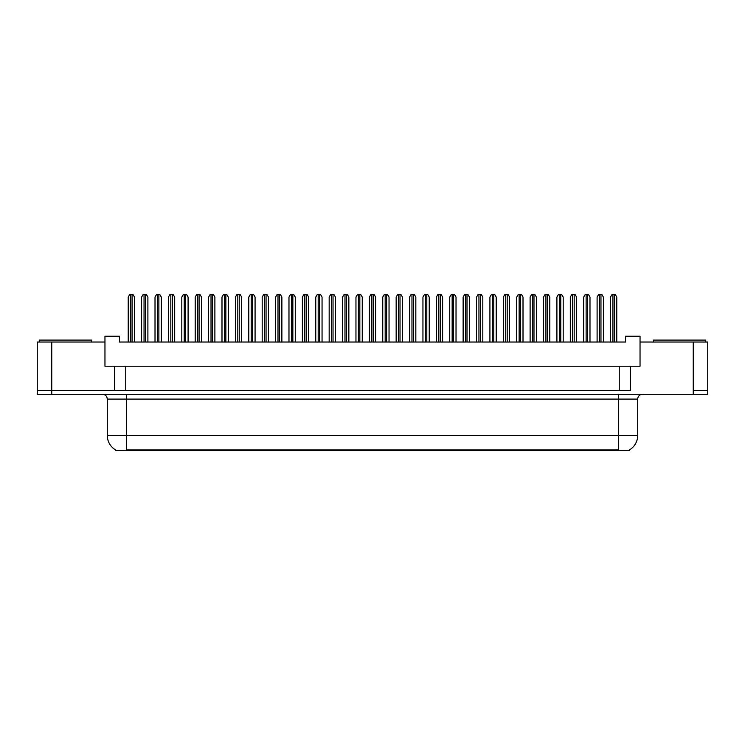 <?xml version="1.0" encoding="UTF-8"?>
<svg xmlns="http://www.w3.org/2000/svg" width="745" height="745" viewBox="0 0 745 745"><rect width="100%" height="100%" fill="white"/><g stroke="black" fill="none" stroke-linecap="round" stroke-linejoin="round"><path stroke-width="1.12" d="M629.497 449.887L629.497 450.362L115.503 450.362L115.503 449.887M114.628 366.214L104.961 366.214L104.961 342.029L37.25 342.029L37.25 390.399L51.759 390.399L37.25 390.399L37.25 394.263L51.759 394.263L51.759 390.399L114.628 390.399L114.628 366.214L125.756 366.214L125.756 390.399M51.759 394.263L707.75 394.263L707.75 342.029L640.039 342.029L640.039 366.214L630.372 366.214L630.372 390.399L51.759 390.399L51.759 342.029M640.039 342.029L640.039 336.228L625.53 336.228L625.53 342.029L119.47 342.029L119.47 336.228L104.961 336.228L104.961 342.029M630.372 366.214L619.244 366.214L619.244 390.399M619.244 366.214L125.756 366.214M707.75 390.399L693.241 390.399L707.75 390.399M115.643 449.971A16.93 16.93 0 0 1 107.28 435.369L126.622 435.369L126.622 449.971L618.378 449.971L618.378 435.369L637.72 435.369L637.72 399.096A4.833 4.833 0 0 1 642.553 394.263M107.28 435.369L107.28 399.096C106.991 396.163 105.38 394.552 102.447 394.263M629.357 449.971A16.93 16.93 0 0 0 637.72 435.369M134.51 342.029L134.51 297.05L133.057 294.638L129.667 294.638L128.224 297.05L128.224 342.029M147.901 342.029L147.901 297.05L146.448 294.638L143.068 294.638L141.615 297.05L141.615 342.029M39.28 342.029L39.28 340.092L91.514 340.092L91.514 342.029M653.486 342.029L653.486 340.092L705.72 340.092L705.72 342.029M161.302 342.029L161.302 297.05L159.849 294.638L156.469 294.638L155.016 297.05L155.016 342.029M188.094 342.029L188.094 297.05L186.641 294.638L183.261 294.638L181.808 297.05L181.808 342.029M214.886 342.029L214.886 297.05L213.433 294.638L210.053 294.638L208.6 297.05L208.6 342.029M241.678 342.029L241.678 297.05L240.225 294.638L236.845 294.638L235.392 297.05L235.392 342.029M174.693 342.029L174.693 297.05L173.25 294.638L169.86 294.638L168.407 297.05L168.407 342.029M201.485 342.029L201.485 297.05L200.042 294.638L196.652 294.638L195.199 297.05L195.199 342.029M228.287 342.029L228.287 297.05L226.834 294.638L223.444 294.638L221.991 297.05L221.991 342.029M268.47 342.029L268.47 297.05L267.017 294.638L263.637 294.638L262.184 297.05L262.184 342.029M295.262 342.029L295.262 297.05L293.809 294.638L290.429 294.638L288.976 297.05L288.976 342.029M322.054 342.029L322.054 297.05L320.611 294.638L317.221 294.638L315.768 297.05L315.768 342.029M255.079 342.029L255.079 297.05L253.626 294.638L250.236 294.638L248.793 297.05L248.793 342.029M281.871 342.029L281.871 297.05L280.418 294.638L277.028 294.638L275.585 297.05L275.585 342.029M308.663 342.029L308.663 297.05L307.21 294.638L303.83 294.638L302.377 297.05L302.377 342.029M348.846 342.029L348.846 297.05L347.403 294.638L344.013 294.638L342.56 297.05L342.56 342.029M375.648 342.029L375.648 297.05L374.195 294.638L370.805 294.638L369.352 297.05L369.352 342.029M402.44 342.029L402.44 297.05L400.987 294.638L397.597 294.638L396.154 297.05L396.154 342.029M429.232 342.029L429.232 297.05L427.779 294.638L424.389 294.638L422.946 297.05L422.946 342.029M456.024 342.029L456.024 297.05L454.571 294.638L451.191 294.638L449.738 297.05L449.738 342.029M335.455 342.029L335.455 297.05L334.002 294.638L330.622 294.638L329.169 297.05L329.169 342.029M362.247 342.029L362.247 297.05L360.794 294.638L357.414 294.638L355.961 297.05L355.961 342.029M389.039 342.029L389.039 297.05L387.586 294.638L384.206 294.638L382.753 297.05L382.753 342.029M415.831 342.029L415.831 297.05L414.378 294.638L410.998 294.638L409.545 297.05L409.545 342.029M442.623 342.029L442.623 297.05L441.17 294.638L437.79 294.638L436.337 297.05L436.337 342.029M482.816 342.029L482.816 297.05L481.363 294.638L477.983 294.638L476.53 297.05L476.53 342.029M509.608 342.029L509.608 297.05L508.155 294.638L504.775 294.638L503.322 297.05L503.322 342.029M536.4 342.029L536.4 297.05L534.947 294.638L531.567 294.638L530.114 297.05L530.114 342.029M563.192 342.029L563.192 297.05L561.739 294.638L558.359 294.638L556.906 297.05L556.906 342.029M589.984 342.029L589.984 297.05L588.531 294.638L585.151 294.638L583.698 297.05L583.698 342.029M616.776 342.029L616.776 297.05L615.333 294.638L611.943 294.638L610.49 297.05L610.49 342.029M469.415 342.029L469.415 297.05L467.972 294.638L464.582 294.638L463.129 297.05L463.129 342.029M496.207 342.029L496.207 297.05L494.764 294.638L491.374 294.638L489.921 297.05L489.921 342.029M523.009 342.029L523.009 297.05L521.556 294.638L518.166 294.638L516.713 297.05L516.713 342.029M549.801 342.029L549.801 297.05L548.348 294.638L544.958 294.638L543.515 297.05L543.515 342.029M576.593 342.029L576.593 297.05L575.14 294.638L571.75 294.638L570.307 297.05L570.307 342.029M603.385 342.029L603.385 297.05L601.932 294.638L598.552 294.638L597.099 297.05L597.099 342.029M693.241 342.029L693.241 394.263M616.441 450.362L616.441 449.887M128.559 450.362L128.559 449.887M618.378 394.263L618.378 399.096L107.28 399.096M637.72 399.096L618.378 399.096L618.378 435.369L126.622 435.369L126.622 394.263M130.636 294.638L130.636 342.029M132.089 294.638L132.089 342.029M144.036 294.638L144.036 342.029M145.489 294.638L145.489 342.029M157.428 294.638L157.428 342.029M158.881 294.638L158.881 342.029M184.22 294.638L184.22 342.029M185.673 294.638L185.673 342.029M211.021 294.638L211.021 342.029M212.465 294.638L212.465 342.029M237.813 294.638L237.813 342.029M239.257 294.638L239.257 342.029M170.828 294.638L170.828 342.029M172.281 294.638L172.281 342.029M197.621 294.638L197.621 342.029M199.073 294.638L199.073 342.029M224.413 294.638L224.413 342.029M225.865 294.638L225.865 342.029M264.605 294.638L264.605 342.029M266.058 294.638L266.058 342.029M291.397 294.638L291.397 342.029M292.85 294.638L292.85 342.029M318.19 294.638L318.19 342.029M319.642 294.638L319.642 342.029M251.205 294.638L251.205 342.029M252.657 294.638L252.657 342.029M277.997 294.638L277.997 342.029M279.45 294.638L279.45 342.029M304.789 294.638L304.789 342.029M306.242 294.638L306.242 342.029M344.982 294.638L344.982 342.029M346.434 294.638L346.434 342.029M371.774 294.638L371.774 342.029M373.226 294.638L373.226 342.029M398.566 294.638L398.566 342.029M400.018 294.638L400.018 342.029M425.358 294.638L425.358 342.029M426.81 294.638L426.81 342.029M452.15 294.638L452.15 342.029M453.603 294.638L453.603 342.029M331.581 294.638L331.581 342.029M333.034 294.638L333.034 342.029M358.382 294.638L358.382 342.029M359.826 294.638L359.826 342.029M385.174 294.638L385.174 342.029M386.618 294.638L386.618 342.029M411.966 294.638L411.966 342.029M413.419 294.638L413.419 342.029M438.758 294.638L438.758 342.029M440.211 294.638L440.211 342.029M478.942 294.638L478.942 342.029M480.395 294.638L480.395 342.029M505.743 294.638L505.743 342.029M507.187 294.638L507.187 342.029M532.535 294.638L532.535 342.029M533.979 294.638L533.979 342.029M559.327 294.638L559.327 342.029M560.78 294.638L560.78 342.029M586.119 294.638L586.119 342.029M587.572 294.638L587.572 342.029M612.911 294.638L612.911 342.029M614.364 294.638L614.364 342.029M465.55 294.638L465.55 342.029M467.003 294.638L467.003 342.029M492.343 294.638L492.343 342.029M493.795 294.638L493.795 342.029M519.135 294.638L519.135 342.029M520.587 294.638L520.587 342.029M545.927 294.638L545.927 342.029M547.379 294.638L547.379 342.029M572.719 294.638L572.719 342.029M574.171 294.638L574.171 342.029M599.511 294.638L599.511 342.029M600.964 294.638L600.964 342.029"/></g></svg>
